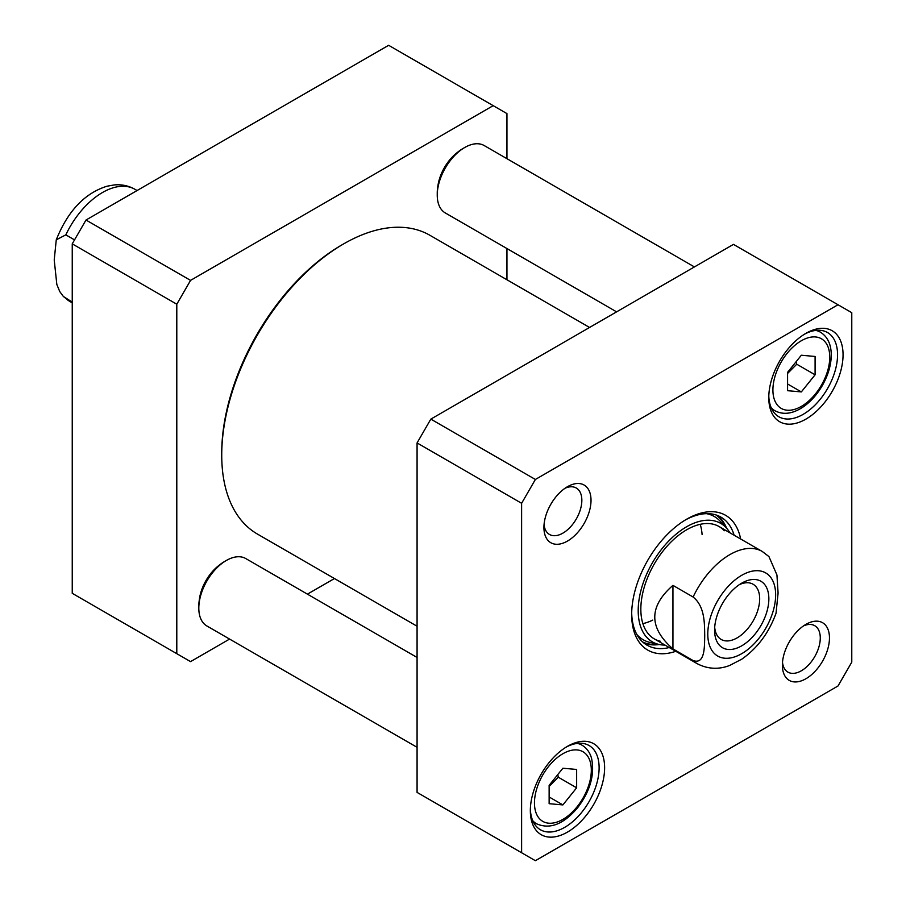 <?xml version="1.0" encoding="UTF-8"?>
<svg xmlns="http://www.w3.org/2000/svg" width="906" height="906" viewBox="0 0 906 906"><rect width="100%" height="100%" fill="white"/><g stroke="black" fill="none" stroke-linecap="round" stroke-linejoin="round"><path stroke-width="1.36" d="M343.702 243.861L341.868 244.914A169.898 98.097 120 0 0 221.732 453L221.732 455.118A172.491 99.592 -60 0 1 343.702 243.861A172.491 99.592 -60 0 1 429.954 235.311L589.568 327.462M417.077 626.239L257.463 534.087A172.491 99.592 -60 0 1 221.732 455.118M672.943 648.911C648.719 627.722 648.719 606.544 672.943 585.367L693.113 597.02C705.128 606.624 704.472 624.223 704.721 635.48C704.472 646.465 705.128 664.823 693.113 660.553L672.943 648.911L672.943 585.367M693.113 660.553A64.847 37.44 -60 0 0 697.371 663.77C711.776 671.21 724.12 667.677 729.84 665.378L741.844 659.138C757.541 648.096 768.934 632.796 776.046 613.237L778.084 593.124L776.94 574.97L768.945 556.59L762.229 551.448L719.126 526.567M739.319 584.664A31.891 18.414 -60 0 1 753.079 584.234A31.891 18.414 -60 0 1 753.079 621.052A31.891 18.414 -60 0 1 721.199 639.455A31.891 18.414 -60 0 1 714.698 627.326M714.585 630.157A38.369 22.152 120 0 0 741.72 645.819A38.369 22.152 120 0 0 768.854 598.821A38.369 22.152 120 0 0 741.72 583.158A38.369 22.152 120 0 0 714.585 630.157M72.242 302.094L63.363 296.466L59.773 291.596L56.829 284.461L54.224 259.931L56.263 239.818L65.832 234.858L74.541 239.886M642.875 623.622A64.847 37.44 120 0 0 652.705 620.123M702.093 534.574A64.847 37.44 120 0 0 700.202 524.325M724.324 530.746A64.847 37.44 120 0 0 686.691 529.772A64.847 37.44 120 0 0 642.943 592.128A64.847 37.44 120 0 0 660.497 641.301M729.874 532.773A68.403 39.49 120 0 0 726.261 527.813A68.403 39.49 120 0 0 686.567 526.794A68.403 39.49 120 0 0 640.417 592.569A68.403 39.49 120 0 0 658.934 644.438A68.403 39.49 120 0 0 665.027 645.095M726.521 528.096A73.93 42.684 120 0 0 717.563 515.503M643.917 643.056A73.93 42.684 120 0 0 659.308 644.517M535.378 860.7L521.618 852.761L521.618 503.294L535.378 479.467L838.016 304.744L851.776 312.683L851.776 662.15L838.016 685.978L535.378 860.7M838.016 304.744L733.464 244.382L430.826 419.116L417.077 442.932L417.077 792.399L521.618 852.761M417.077 442.932L521.618 503.294M430.826 419.116L535.378 479.467M565.061 488.243A26.806 15.481 -60 0 1 576.295 488.028A26.806 15.481 -60 0 1 576.295 518.979A26.806 15.481 -60 0 1 549.489 534.461A26.806 15.481 -60 0 1 544.053 524.619M543.928 527.485A33.295 19.219 120 0 0 567.473 541.075A33.295 19.219 120 0 0 591.018 500.293A33.295 19.219 120 0 0 567.473 486.703A33.295 19.219 120 0 0 543.928 527.485M803.497 625.91A26.806 15.481 -60 0 1 814.732 625.695A26.806 15.481 -60 0 1 814.732 656.646A26.806 15.481 -60 0 1 787.926 672.127A26.806 15.481 -60 0 1 782.501 662.286M782.376 665.151A33.295 19.219 120 0 0 805.921 678.741A33.295 19.219 120 0 0 829.466 637.96A33.295 19.219 120 0 0 805.921 624.37A33.295 19.219 120 0 0 782.376 665.151M669.274 647.541A73.93 42.684 -60 0 1 646.986 645.151A73.93 42.684 -60 0 1 631.686 612.875M685.298 520.01A73.93 42.684 -60 0 1 720.904 517.111A73.93 42.684 -60 0 1 734.12 535.22M740.632 538.979A77.814 44.926 120 0 0 686.691 519.183A77.814 44.926 120 0 0 631.675 614.495A77.814 44.926 120 0 0 675.785 651.301M804.517 334.178A48.641 28.075 -60 0 1 827.484 332.513A48.641 28.075 -60 0 1 827.484 388.674A48.641 28.075 -60 0 1 778.854 416.76A48.641 28.075 -60 0 1 768.798 396.035M768.775 397.666A52.525 30.328 120 0 0 805.921 419.116A52.525 30.328 120 0 0 843.056 354.778A52.525 30.328 120 0 0 805.921 333.34A52.525 30.328 120 0 0 768.775 397.666M566.069 747.167A48.641 28.075 -60 0 1 589.047 745.513A48.641 28.075 -60 0 1 589.047 801.674A48.641 28.075 -60 0 1 540.406 829.749A48.641 28.075 -60 0 1 530.361 809.024M530.338 810.666A52.525 30.328 120 0 0 567.473 832.104A52.525 30.328 120 0 0 604.619 767.778A52.525 30.328 120 0 0 567.473 746.329A52.525 30.328 120 0 0 530.338 810.666M787.574 373.453L796.748 364.212L796.227 361.585M801.334 391.913L787.574 390.69L787.574 372.343L801.334 355.231L815.094 356.466L815.094 374.801L801.334 391.913L787.574 383.974M796.748 364.212L815.094 374.801M549.138 786.442L558.3 777.212L557.779 774.585M549.138 803.69L549.138 785.343L562.886 768.231L576.646 769.454L576.646 787.801L562.886 804.913L549.138 803.69M549.138 796.974L562.886 804.913M558.3 777.212L576.646 787.801M176.795 304.212L190.554 280.384L86.002 220.022L72.242 243.85L72.242 593.317L176.795 653.679L176.795 304.212L72.242 243.85M229.592 639.07L190.554 661.618L176.795 653.679M334.45 578.538L307.417 594.143M190.554 280.384L493.192 105.662L506.952 113.601L506.952 158.686M493.192 105.662L388.64 45.3L86.002 220.022M506.952 248.538L506.952 279.761M457.53 152.333A33.295 19.219 120 0 0 437.825 186.455M219.082 565.321A33.295 19.219 120 0 0 199.377 599.455M464.755 147.485L462.932 148.55A36.319 20.963 120 0 0 437.247 193.023L437.247 195.141A38.913 22.469 -60 0 1 464.755 147.485A38.913 22.469 -60 0 1 484.212 145.56L694.426 266.93M616.601 311.857L445.31 212.955A38.913 22.469 -60 0 1 437.247 195.141M226.319 560.486L224.484 561.55A36.319 20.963 120 0 0 198.81 606.023L198.81 608.141A38.913 22.469 -60 0 1 226.319 560.486A38.913 22.469 -60 0 1 245.775 558.56L417.077 657.462M417.077 747.314L206.862 625.955A38.913 22.469 -60 0 1 198.81 608.141M693.113 597.02A64.847 37.44 -60 0 1 762.229 551.448M775.649 594.902A47.984 27.701 -60 0 1 724.755 658.22A47.984 27.701 -60 0 1 724.755 590.35A47.984 27.701 -60 0 1 775.649 594.902M65.832 298.391A64.847 37.44 120 0 0 70.09 301.607L72.242 302.853M56.263 239.818C67.814 211.019 84.745 193.148 107.055 186.206L114.292 184.926C121.698 184.269 128.573 185.719 134.937 189.286A64.847 37.44 120 0 0 65.832 234.858M636.771 634.381A71.155 41.076 120 0 0 650.032 642.422L658.934 644.438M726.261 527.813L720.066 521.12A71.155 41.076 120 0 0 706.465 513.657M642.603 641.946A73.42 42.389 120 0 0 658.039 644.234M725.638 527.145A73.42 42.389 120 0 0 715.933 514.925M771.176 407.689A45.391 26.206 120 0 0 774.97 410.769C783.452 415.175 792.92 413.849 803.373 406.805C810.7 401.664 816.963 394.676 822.138 385.865C828.095 375.458 831.142 365.175 831.278 355.05C831.198 344.269 827.552 336.636 820.36 332.151A45.391 26.206 120 0 0 815.796 330.407M829.76 357.168A40.204 23.216 -60 0 1 787.121 410.214A40.204 23.216 -60 0 1 787.121 353.351A40.204 23.216 -60 0 1 829.76 357.168M532.739 820.689A45.391 26.206 120 0 0 536.522 823.769C549.829 829.636 563.487 824.358 577.484 807.926C590.27 791.074 594.948 774.46 591.505 758.096C589.761 752.218 586.567 747.903 581.924 745.14A45.391 26.206 120 0 0 577.36 743.407M577.099 806.793A40.204 23.216 -60 0 1 534.461 802.988A40.204 23.216 -60 0 1 577.099 749.93A40.204 23.216 -60 0 1 577.099 806.793M697.371 663.77L654.268 638.877M134.937 189.286L137.089 190.532M63.363 296.477L70.09 301.607M820.36 332.151L817.133 330.282M774.97 410.769L771.742 408.912M581.924 745.14L578.685 743.282M536.522 823.769L533.294 821.901"/></g></svg>
